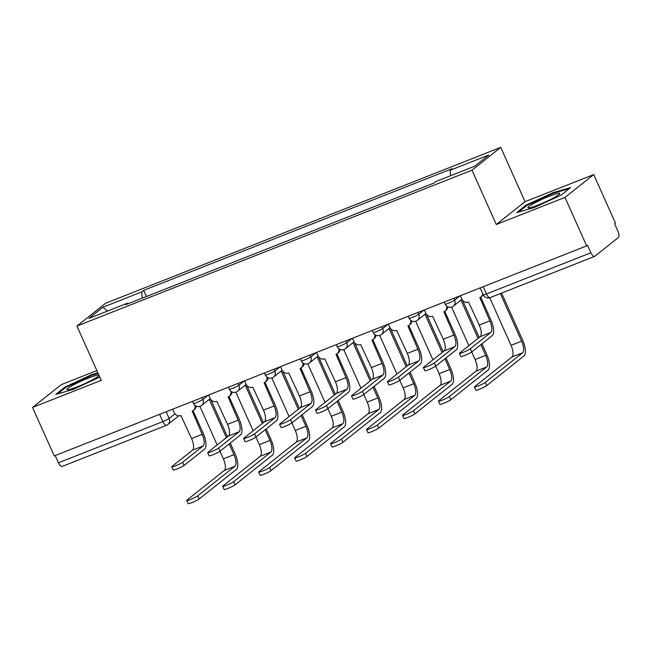 <?xml version="1.0" encoding="UTF-8"?>
<svg xmlns="http://www.w3.org/2000/svg" width="651" height="651" viewBox="0 0 651 651"><rect width="100%" height="100%" fill="white"/><g stroke="black" fill="none" stroke-linecap="round" stroke-linejoin="round"><path stroke-width="0.98" d="M96.869 370.59L61.292 384.619L32.55 407.453L54.228 455.92L586.665 245.883L564.987 197.408L593.728 174.582L525.04 201.68L500.741 147.362L105.682 303.211L76.94 326.045L472.008 170.196L496.298 224.505L564.987 197.408M593.728 174.582L615.407 223.049L614.568 223.716L617.945 231.268A5.371 2.059 68.5 0 1 618.45 237.469L594.737 256.307A5.371 2.059 68.5 0 1 594.526 256.429L490.113 297.613A5.371 2.059 -111.5 0 1 486.468 293.951L590.88 252.767A5.371 2.059 68.5 0 0 594.526 256.429M32.55 407.453L101.239 380.355L76.94 326.045M62.301 466.344A5.371 2.059 -111.5 0 1 62.089 466.466A5.371 2.059 -111.5 0 1 58.444 462.804L162.856 421.612A5.371 0.578 -24.1 0 0 169.146 418.463L174.964 413.841M55.197 455.537L58.444 462.804M590.88 252.767L587.503 245.215L586.665 245.883M450.525 175.737L450.077 170.285L488.803 155.011L474.725 166.192L436.007 181.466L434.038 183.029L125.635 304.692L127.604 303.122L88.886 318.404L102.956 307.215L141.682 291.941L142.187 298.158M450.077 170.285L452.046 168.723L143.651 290.379L141.682 291.941M500.741 147.362L472.008 170.196M525.04 201.68L496.298 224.505M516.723 212.576L534.292 207.506L561.203 195.023L570.545 187.61L552.968 192.672L526.057 205.155L516.723 212.576M97.87 372.828L91.986 374.528L65.076 387.011L55.734 394.425L73.311 389.363L99.774 377.084M146.394 296.498L143.651 290.379M128.206 303.675L127.604 303.122M107.456 311.072L102.956 307.215M526.366 205.846L526.057 205.155M553.244 193.29L552.968 192.672M65.385 387.703L65.076 387.011M92.255 375.147L91.986 374.528M480.707 297.141L490.927 319.999A13.549 5.208 -111.5 0 1 492.197 335.664L471.715 351.939A6.168 0.659 155.9 0 1 465.571 355.112A6.168 0.659 155.9 0 1 460.778 356.545L459.362 353.379A6.168 0.659 -24.1 0 0 464.155 351.947A6.168 0.659 -24.1 0 0 470.299 348.773L490.781 332.498A10.066 3.865 68.5 0 0 489.837 320.87L479.836 297.597A5.371 4.923 -128.5 0 0 480.999 296.921A5.371 4.923 -128.5 0 0 482.733 293.666M490.781 332.498L480.178 336.681L459.696 352.956A6.168 0.659 -24.1 0 0 459.362 353.379M483.213 294.74A5.371 4.923 51.5 0 1 482.082 296.059L480.999 296.921M460.298 295.733L461.754 298.996A5.371 4.923 -128.5 0 0 468.541 302.048L479.242 325.052A10.066 3.865 68.5 0 1 480.178 336.681M501.604 293.08L522.72 340.302A13.549 5.208 -111.5 0 1 523.99 355.959L486.745 385.547A6.168 0.659 155.9 0 1 480.601 388.728A6.168 0.659 155.9 0 1 475.816 390.161L474.4 386.995A6.168 0.659 -24.1 0 0 479.185 385.563A6.168 0.659 -24.1 0 0 485.329 382.381L522.574 352.793A10.066 3.865 68.5 0 0 521.63 341.165L500.35 293.577M489.739 297.751L511.027 345.347A10.066 3.865 68.5 0 1 511.971 356.976L474.734 386.564A6.168 0.659 -24.1 0 0 474.4 386.995M444.747 311.324L454.976 334.183A13.549 5.208 -111.5 0 1 456.245 349.847L435.755 366.122A6.168 0.659 155.9 0 1 429.611 369.304A6.168 0.659 155.9 0 1 424.818 370.728L423.402 367.563A6.168 0.659 -24.1 0 0 428.195 366.131A6.168 0.659 -24.1 0 0 434.339 362.957L454.829 346.682A10.066 3.865 68.5 0 0 453.885 335.053L443.876 311.78A5.371 4.923 -128.5 0 0 445.04 311.113A5.371 4.923 -128.5 0 0 446.659 306.133M454.829 346.682L444.226 350.865L423.736 367.14A6.168 0.659 -24.1 0 0 423.402 367.563M447.872 306.857A5.371 4.923 51.5 0 1 446.13 310.242L445.04 311.113M424.338 309.917L425.795 313.18A5.371 4.923 -128.5 0 0 432.589 316.231L443.282 339.236A10.066 3.865 68.5 0 1 444.226 350.865M408.787 325.508L419.016 348.375A13.549 5.208 -111.5 0 1 420.286 364.031L399.804 380.306A6.168 0.659 155.9 0 1 393.652 383.488A6.168 0.659 155.9 0 1 388.867 384.92L387.451 381.755A6.168 0.659 -24.1 0 0 392.236 380.322A6.168 0.659 -24.1 0 0 398.388 377.141L418.87 360.866A10.066 3.865 68.5 0 0 417.926 349.237L407.925 325.964A5.371 4.923 -128.5 0 0 409.08 325.297A5.371 4.923 -128.5 0 0 410.7 320.316M418.87 360.866L408.267 365.048L387.784 381.323A6.168 0.659 -24.1 0 0 387.451 381.755M411.92 321.041A5.371 4.923 51.5 0 1 410.171 324.426L409.08 325.297M388.378 324.1L389.843 327.363A5.371 4.923 -128.5 0 0 396.63 330.415L407.323 353.42A10.066 3.865 68.5 0 1 408.267 365.048M559.543 193.298A17.447 1.872 -24.1 0 0 541.071 199.784A17.447 1.872 -24.1 0 0 528.148 207.856A17.447 1.872 -24.1 0 0 528.352 207.897A17.447 1.872 -24.1 0 0 544.61 202.282A17.447 1.872 -24.1 0 0 559.632 193.9A17.447 1.872 -24.1 0 0 559.543 193.298M518.57 212.039L526.822 205.488L552.894 193.388L569.161 188.7M98.561 375.147A17.447 1.872 -24.1 0 0 80.089 381.641A17.447 1.872 -24.1 0 0 67.167 389.713A17.447 1.872 -24.1 0 0 67.362 389.746A17.447 1.872 -24.1 0 0 83.629 384.139A17.447 1.872 -24.1 0 0 98.651 375.749A17.447 1.872 -24.1 0 0 98.561 375.147M57.589 393.896L65.832 387.337L91.913 375.245L98.146 373.446M481.976 343.785L486.769 354.486A13.549 5.208 -111.5 0 1 488.038 370.142L450.793 399.73A6.168 0.659 155.9 0 1 444.649 402.912A6.168 0.659 155.9 0 1 439.856 404.344L438.44 401.179A6.168 0.659 -24.1 0 0 443.225 399.747A6.168 0.659 -24.1 0 0 449.377 396.565L486.623 366.977A10.066 3.865 68.5 0 0 485.679 355.348L480.886 344.648M471.682 351.955L475.075 359.531A10.066 3.865 68.5 0 1 476.019 371.16L438.774 400.747A6.168 0.659 -24.1 0 0 438.44 401.179M468.866 345.665L451.599 307.06M478.07 338.357L460.957 300.095M462.487 300.209L479.16 337.487M446.025 357.969L450.809 368.669A13.549 5.208 -111.5 0 1 452.079 384.334L414.833 413.914A6.168 0.659 155.9 0 1 408.69 417.096A6.168 0.659 155.9 0 1 403.897 418.528L402.481 415.362A6.168 0.659 -24.1 0 0 407.274 413.93A6.168 0.659 -24.1 0 0 413.418 410.748L450.663 381.16A10.066 3.865 68.5 0 0 449.719 369.532L444.934 358.831M435.731 366.147L439.116 373.715A10.066 3.865 68.5 0 1 440.06 385.343L402.814 414.931A6.168 0.659 -24.1 0 0 402.481 415.362M432.915 359.848L415.647 321.244M442.119 352.541L425.005 314.278M426.535 314.4L443.209 351.67M372.836 339.692L383.057 362.558A13.549 5.208 -111.5 0 1 384.334 378.215L363.844 394.49A6.168 0.659 155.9 0 1 357.7 397.671A6.168 0.659 155.9 0 1 352.907 399.104L351.491 395.938A6.168 0.659 -24.1 0 0 356.284 394.506A6.168 0.659 -24.1 0 0 362.428 391.324L382.91 375.049A10.066 3.865 68.5 0 0 381.974 363.421L371.965 340.147A5.371 4.923 -128.5 0 0 373.129 339.48A5.371 4.923 -128.5 0 0 374.748 334.5M382.91 375.049L372.315 379.232L351.825 395.507A6.168 0.659 -24.1 0 0 351.491 395.938M375.961 335.232A5.371 4.923 51.5 0 1 374.211 338.61L373.129 339.48M352.427 338.284L353.884 341.547A5.371 4.923 -128.5 0 0 360.67 344.599L371.371 367.603A10.066 3.865 68.5 0 1 372.315 379.232M336.876 353.875L347.105 376.742A13.549 5.208 -111.5 0 1 348.375 392.398L327.884 408.673A6.168 0.659 155.9 0 1 321.74 411.855A6.168 0.659 155.9 0 1 316.947 413.287L315.532 410.122A6.168 0.659 -24.1 0 0 320.325 408.69A6.168 0.659 -24.1 0 0 326.468 405.508L346.959 389.233A10.066 3.865 68.5 0 0 346.015 377.604L336.006 354.331A5.371 4.923 -128.5 0 0 337.169 353.664A5.371 4.923 -128.5 0 0 338.789 348.684M346.959 389.233L336.355 393.416L315.865 409.691A6.168 0.659 -24.1 0 0 315.532 410.122M340.001 349.416A5.371 4.923 51.5 0 1 338.26 352.801L337.169 353.664M316.467 352.468L317.924 355.731A5.371 4.923 -128.5 0 0 324.719 358.791L335.411 381.787A10.066 3.865 68.5 0 1 336.355 393.416M300.917 368.059L311.145 390.925A13.549 5.208 -111.5 0 1 312.415 406.582L291.933 422.857A6.168 0.659 155.9 0 1 285.781 426.039A6.168 0.659 155.9 0 1 280.996 427.471L279.58 424.306A6.168 0.659 -24.1 0 0 284.365 422.873A6.168 0.659 -24.1 0 0 290.517 419.692L310.999 403.417A10.066 3.865 68.5 0 0 310.055 391.788L300.054 368.515A5.371 4.923 -128.5 0 0 301.21 367.848A5.371 4.923 -128.5 0 0 302.837 362.867M310.999 403.417L300.396 407.599L279.914 423.874A6.168 0.659 -24.1 0 0 279.58 424.306M304.05 363.6A5.371 4.923 51.5 0 1 302.3 366.985L301.21 367.848M280.508 366.651L281.973 369.914A5.371 4.923 -128.5 0 0 288.759 372.974L299.452 395.971A10.066 3.865 68.5 0 1 300.396 407.599M410.065 372.152L414.85 382.853A13.549 5.208 -111.5 0 1 416.119 398.518L378.882 428.098A6.168 0.659 155.9 0 1 372.73 431.279A6.168 0.659 155.9 0 1 367.945 432.712L366.529 429.546A6.168 0.659 -24.1 0 0 371.314 428.114A6.168 0.659 -24.1 0 0 377.458 424.932L414.703 395.352A10.066 3.865 68.5 0 0 413.759 383.716L408.974 373.015M399.771 380.33L403.164 387.898A10.066 3.865 68.5 0 1 404.1 399.535L366.863 429.115A6.168 0.659 -24.1 0 0 366.529 429.546M396.955 374.032L379.688 335.428M406.159 366.725L389.046 328.462M390.576 328.584L407.249 365.854M374.105 386.336L378.898 397.037A13.549 5.208 -111.5 0 1 380.168 412.701L342.922 442.281A6.168 0.659 155.9 0 1 336.779 445.463A6.168 0.659 155.9 0 1 331.986 446.895L330.57 443.73A6.168 0.659 -24.1 0 0 335.363 442.298A6.168 0.659 -24.1 0 0 341.506 439.116L378.752 409.536A10.066 3.865 68.5 0 0 377.808 397.907L373.015 387.199M362.428 391.324L367.205 402.09A10.066 3.865 68.5 0 1 368.149 413.719L330.903 443.298A6.168 0.659 -24.1 0 0 330.57 443.73M360.996 388.216L343.728 349.611M370.199 380.908L353.086 342.646M354.616 342.768L371.29 380.046M338.154 400.52L342.939 411.22A13.549 5.208 -111.5 0 1 344.208 426.885L306.963 456.473A6.168 0.659 155.9 0 1 300.819 459.647A6.168 0.659 155.9 0 1 296.026 461.079L294.61 457.913A6.168 0.659 -24.1 0 0 299.403 456.481A6.168 0.659 -24.1 0 0 305.547 453.299L342.792 423.72A10.066 3.865 68.5 0 0 341.848 412.091L337.063 401.382M327.86 408.698L331.245 416.274A10.066 3.865 68.5 0 1 332.189 427.902L294.944 457.482A6.168 0.659 -24.1 0 0 294.61 457.913M325.044 402.399L307.777 363.803M334.248 395.092L317.135 356.829M318.665 356.951L335.338 394.229M264.965 382.243L275.186 405.109A13.549 5.208 -111.5 0 1 276.463 420.774L255.973 437.041A6.168 0.659 155.9 0 1 249.829 440.222A6.168 0.659 155.9 0 1 245.036 441.655L243.62 438.489A6.168 0.659 -24.1 0 0 248.413 437.057A6.168 0.659 -24.1 0 0 254.557 433.875L275.039 417.6A10.066 3.865 68.5 0 0 274.104 405.972L264.094 382.698A5.371 4.923 -128.5 0 0 265.258 382.031A5.371 4.923 -128.5 0 0 266.877 377.051M275.039 417.6L264.444 421.783L243.954 438.058A6.168 0.659 -24.1 0 0 243.62 438.489M268.09 377.783A5.371 4.923 51.5 0 1 266.34 381.169L265.258 382.031M244.556 380.843L246.013 384.106A5.371 4.923 -128.5 0 0 252.8 387.158L263.5 410.154A10.066 3.865 68.5 0 1 264.444 421.783M302.194 414.703L306.979 425.404A13.549 5.208 -111.5 0 1 308.248 441.069L271.011 470.657A6.168 0.659 155.9 0 1 264.859 473.83A6.168 0.659 155.9 0 1 260.075 475.263L258.659 472.097A6.168 0.659 -24.1 0 0 263.443 470.665A6.168 0.659 -24.1 0 0 269.595 467.491L306.833 437.903A10.066 3.865 68.5 0 0 305.897 426.275L301.104 415.574M291.9 422.881L295.294 430.457A10.066 3.865 68.5 0 1 296.238 442.086L258.992 471.674A6.168 0.659 -24.1 0 0 258.659 472.097M289.085 416.583L271.817 377.987M298.288 409.276L281.175 371.013M282.705 371.135L299.379 408.413M229.006 396.426L239.234 419.293A13.549 5.208 -111.5 0 1 240.504 434.958L220.014 451.224A6.168 0.659 155.9 0 1 213.87 454.406A6.168 0.659 155.9 0 1 209.077 455.838L207.661 452.673A6.168 0.659 -24.1 0 0 212.454 451.241A6.168 0.659 -24.1 0 0 218.598 448.059L239.088 431.792A10.066 3.865 68.5 0 0 238.144 420.155L228.143 396.882A5.371 4.923 -128.5 0 0 229.298 396.215A5.371 4.923 -128.5 0 0 230.918 391.235M239.088 431.792L228.485 435.975L207.994 452.242A6.168 0.659 -24.1 0 0 207.661 452.673M232.13 391.967A5.371 4.923 51.5 0 1 230.389 395.352L229.298 396.215M208.597 395.027L210.053 398.29A5.371 4.923 -128.5 0 0 216.848 401.341L227.541 424.338A10.066 3.865 68.5 0 1 228.485 435.975M266.235 428.887L271.028 439.596A13.549 5.208 -111.5 0 1 272.297 455.252L235.052 484.84A6.168 0.659 155.9 0 1 228.908 488.022A6.168 0.659 155.9 0 1 224.115 489.446L222.699 486.281A6.168 0.659 -24.1 0 0 227.492 484.849A6.168 0.659 -24.1 0 0 233.636 481.675L270.881 452.087A10.066 3.865 68.5 0 0 269.937 440.458L265.152 429.758M255.949 437.065L259.334 444.641A10.066 3.865 68.5 0 1 260.278 456.27L223.033 485.858A6.168 0.659 -24.1 0 0 222.699 486.281M253.133 430.775L235.865 392.171M262.337 423.459L245.215 385.197M246.745 385.319L263.419 422.597M193.046 410.618L203.275 433.476A13.549 5.208 -111.5 0 1 204.544 449.141L184.062 465.416A6.168 0.659 155.9 0 1 177.91 468.59A6.168 0.659 155.9 0 1 173.125 470.022L171.709 466.857A6.168 0.659 -24.1 0 0 176.494 465.424A6.168 0.659 -24.1 0 0 182.646 462.243L203.128 445.976A10.066 3.865 68.5 0 0 202.184 434.347L192.183 411.066A5.371 4.923 -128.5 0 0 193.339 410.399A5.371 4.923 -128.5 0 0 194.966 405.418M203.128 445.976L192.525 450.158L172.043 466.425A6.168 0.659 -24.1 0 0 171.709 466.857M196.179 406.151A5.371 4.923 51.5 0 1 194.429 409.536L193.339 410.399M172.637 409.21L174.102 412.474A5.371 4.923 -128.5 0 0 180.888 415.525L191.581 438.53A10.066 3.865 68.5 0 1 192.525 450.158M230.283 443.071L235.068 453.78A13.549 5.208 -111.5 0 1 236.337 469.436L199.092 499.024A6.168 0.659 155.9 0 1 192.948 502.206A6.168 0.659 155.9 0 1 188.155 503.638L186.739 500.473A6.168 0.659 -24.1 0 0 191.532 499.04A6.168 0.659 -24.1 0 0 197.676 495.859L234.921 466.271A10.066 3.865 68.5 0 0 233.978 454.642L229.193 443.941M219.989 451.249L223.374 458.825A10.066 3.865 68.5 0 1 224.318 470.453L187.073 500.041A6.168 0.659 -24.1 0 0 186.739 500.473M217.174 444.958L199.906 406.354M226.377 437.643L209.264 399.389M210.794 399.502L227.468 436.78M192.501 401.374L193.412 403.417A5.371 0.578 -24.1 0 0 196.635 402.562A5.371 0.578 -24.1 0 0 202.925 399.413L208.287 395.141M202.103 397.582L202.925 399.413A5.371 4.923 51.5 0 1 201.647 405.427L210.216 398.624M228.452 387.19L229.372 389.233A5.371 0.578 -24.1 0 0 232.594 388.37A5.371 0.578 -24.1 0 0 238.876 385.221L244.247 380.957M238.063 383.398L238.876 385.221A5.371 4.923 51.5 0 1 237.607 391.243L246.176 384.44M264.412 373.007L265.323 375.049A5.371 0.578 -24.1 0 0 268.554 374.187A5.371 0.578 -24.1 0 0 274.836 371.037L280.207 366.773M274.022 369.215L274.836 371.037A5.371 4.923 51.5 0 1 273.566 377.059L282.135 370.256M300.371 358.823L301.283 360.866A5.371 0.578 -24.1 0 0 304.505 360.003A5.371 0.578 -24.1 0 0 310.796 356.854L316.158 352.59M309.974 355.031L310.796 356.854A5.371 4.923 51.5 0 1 309.518 362.876L318.087 356.073M336.323 344.639L337.242 346.682A5.371 0.578 -24.1 0 0 340.465 345.819A5.371 0.578 -24.1 0 0 346.747 342.67L352.118 338.406M345.933 340.847L346.747 342.67A5.371 4.923 51.5 0 1 345.478 348.692L354.046 341.889M372.282 330.448L373.194 332.498A5.371 0.578 -24.1 0 0 376.424 331.636A5.371 0.578 -24.1 0 0 382.707 328.486L388.077 324.222M381.893 326.664L382.707 328.486A5.371 4.923 51.5 0 1 381.437 334.508L390.006 327.697M408.242 316.264L409.154 318.315A5.371 0.578 -24.1 0 0 412.376 317.452A5.371 0.578 -24.1 0 0 418.666 314.303L424.029 310.039M417.844 312.48L418.666 314.303A5.371 4.923 51.5 0 1 417.389 320.325L425.957 313.513M444.194 302.08L445.113 304.131A5.371 0.578 -24.1 0 0 448.336 303.268A5.371 0.578 -24.1 0 0 454.618 300.119L459.988 295.855M453.804 298.296L454.618 300.119A5.371 4.923 51.5 0 1 453.348 306.141L461.917 299.33M166.151 411.766L169.146 418.463A5.371 4.923 -128.5 0 1 167.877 424.485A5.371 4.923 -128.5 0 1 166.713 425.152A5.371 2.059 -111.5 0 1 166.501 425.274A5.371 2.059 -111.5 0 1 162.856 421.612L159.609 414.345M480.153 287.897L483.245 294.813A5.371 0.578 -24.1 0 0 486.468 293.951L483.221 286.684M490.325 297.491A5.371 2.059 -111.5 0 1 490.113 297.613A5.371 5.371 0 0 1 483.245 294.813M470.299 348.773L471.715 351.939M489.837 320.87L479.242 325.052M485.329 382.381L486.745 385.547M511.027 345.347L521.63 341.165M511.971 356.976L522.574 352.793M434.339 362.957L435.755 366.122M453.885 335.053L443.282 339.236M398.388 377.141L399.804 380.306M417.926 349.237L407.323 353.42M449.377 396.565L450.793 399.73M475.075 359.531L485.679 355.348M476.019 371.16L486.623 366.977M413.418 410.748L414.833 413.914M439.116 373.715L449.719 369.532M440.06 385.343L450.663 381.16M381.974 363.421L371.371 367.603M326.468 405.508L327.884 408.673M346.015 377.604L335.411 381.787M290.517 419.692L291.933 422.857M310.055 391.788L299.452 395.971M377.458 424.932L378.882 428.098M403.164 387.898L413.759 383.716M404.1 399.535L414.703 395.352M341.506 439.116L342.922 442.281M367.205 402.09L377.808 397.907M368.149 413.719L378.752 409.536M305.547 453.299L306.963 456.473M331.245 416.274L341.848 412.091M332.189 427.902L342.792 423.72M254.557 433.875L255.973 437.041M274.104 405.972L263.5 410.154M269.595 467.491L271.011 470.657M295.294 430.457L305.897 426.275M296.238 442.086L306.833 437.903M218.598 448.059L220.014 451.224M238.144 420.155L227.541 424.338M233.636 481.675L235.052 484.84M259.334 444.641L269.937 440.458M260.278 456.27L270.881 452.087M182.646 462.243L184.062 465.416M202.184 434.347L191.581 438.53M197.676 495.859L199.092 499.024M223.374 458.825L233.978 454.642M224.318 470.453L234.921 466.271M445.113 304.131A5.371 5.371 0 0 0 453.348 306.141M409.154 318.315A5.371 5.371 0 0 0 417.389 320.325M373.194 332.498A5.371 5.371 0 0 0 381.437 334.508M337.242 346.682A5.371 5.371 0 0 0 345.478 348.692M301.283 360.866A5.371 5.371 0 0 0 309.518 362.876M265.323 375.049A5.371 5.371 0 0 0 273.566 377.059M229.372 389.233A5.371 5.371 0 0 0 237.607 391.243M193.412 403.417A5.371 5.371 0 0 0 201.647 405.427M178.756 415.843L167.877 424.485A5.371 5.371 0 0 1 166.501 425.274L62.089 466.466"/></g></svg>
